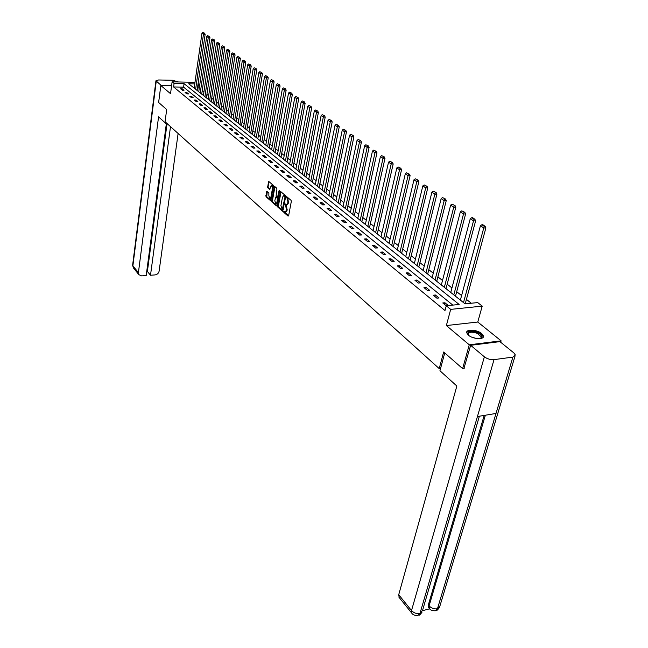 <?xml version="1.0" encoding="UTF-8"?>
<svg xmlns="http://www.w3.org/2000/svg" width="648" height="648" viewBox="0 0 648 648"><rect width="100%" height="100%" fill="white"/><g stroke="black" fill="none" stroke-linecap="round" stroke-linejoin="round"><path stroke-width="0.97" d="M283.67 211.596L283.848 212.39L288.085 216.108L288.635 215.671L291.317 201.471L291.065 200.337L286.659 196.644L287.931 201.893L287.712 203.075L286.497 204.719L285.29 203.966L285.023 204.331L286.562 209.207L286.343 210.381L285.144 212.009L283.929 211.248L283.67 211.596M284.415 211.621L288.595 215.849M287.145 197.008L287.874 198.239L287.121 198.272M285.776 204.339L286.505 205.562L285.752 205.594M468.383 335.17C472.935 339.252 484.518 339.876 483.457 335.996L481.731 333.582C477.13 329.549 465.71 328.925 466.714 332.789L468.383 335.17M266.96 191.363L266.441 191.8L265.996 196.757L270.621 200.734L273.488 186.316L273.245 185.215L268.58 181.319L267.624 187.637L269.69 189.346L271.447 185.126L272.524 188.252L270.872 197.405L269.908 198.75L268.839 195.631L268.871 193.015L266.96 191.363M452.814 305.103L183.595 87.14L173.615 86.962L174.085 83.454L172.109 81.842L194.991 82.32M464.187 368.404L462.623 368.615L443.661 352.018L439.214 368.599L165.07 121.743L166.682 109.528L158.63 102.473L160.817 85.512L170.537 93.685L172.109 81.842M462.623 368.615L469.265 344.809L501.115 340.84L477.77 322.032L482.217 306.123L450.676 309.38L446.253 305.767L459.14 304.463L184.073 83.657L174.085 83.454M477.77 322.032L446.367 325.555L469.265 344.809M446.367 325.555L450.676 309.38M173.615 86.962L444.99 310.53L446.253 305.767M277.652 206.064L277.895 207.182L282.698 211.313L285.695 196.692L285.444 195.566L280.6 191.525L277.652 206.064L278.405 206.032L278.648 207.149L283.022 210.973M276.437 205.902L271.893 201.917L271.65 200.815L274.533 186.381L276.647 188.106L276.899 189.216L276.113 196.012L277.579 197.203L279.029 190.755L279.288 190.399L279.58 191.225L276.785 205.886M171.599 85.714L160.817 85.512M500.693 342.274L501.115 340.84M439.214 368.599L440.575 368.412M448.343 305.556L444.901 302.754L442.77 302.964L446.245 305.799M439.02 297.967L435.383 295.002L433.269 295.204L436.898 298.169L439.02 297.967M429.632 290.32L426.084 287.429L423.978 287.615L427.526 290.515L429.632 290.32M420.463 282.852L416.996 280.025L414.906 280.203L418.373 283.038L420.463 282.852M411.504 275.546L408.102 272.784L406.029 272.954L409.415 275.724L411.504 275.546M402.732 268.41L399.411 265.704L397.346 265.866L400.666 268.572L402.732 268.41M394.162 261.428L390.914 258.779L388.857 258.933L392.105 261.581L394.162 261.428M385.771 254.591L382.595 252.007L380.554 252.145L383.729 254.737L385.771 254.591M377.565 247.909L374.455 245.373L372.422 245.503L375.532 248.038L377.565 247.909M369.53 241.364L366.485 238.877L364.468 239.007L367.505 241.485L369.53 241.364M361.657 234.957L358.676 232.527L356.675 232.64L359.656 235.07L361.657 234.957M353.954 228.679L351.038 226.298L349.045 226.411L351.961 228.793L353.954 228.679M346.413 222.531L343.553 220.207L341.577 220.304L344.428 222.637L346.413 222.531M339.017 216.513L336.215 214.229L334.255 214.318L337.049 216.61L339.017 216.513M331.776 210.616L329.03 208.373L327.078 208.462L329.824 210.697L331.776 210.616M324.68 204.833L321.983 202.638L320.047 202.719L322.736 204.914L324.68 204.833M317.723 199.163L315.082 197.016L313.154 197.081L315.787 199.236L317.723 199.163M310.894 193.606L308.31 191.5L306.391 191.565L308.975 193.671L310.894 193.606M304.204 188.155L301.668 186.089L299.765 186.146L302.3 188.22L304.204 188.155M297.643 182.809L295.156 180.784L293.261 180.841L295.747 182.866L297.643 182.809M291.203 177.568L288.765 175.576L286.886 175.624L289.324 177.617L291.203 177.568M284.885 172.425L282.488 170.465L280.625 170.513L283.014 172.465L284.885 172.425M278.689 167.37L276.332 165.459L274.477 165.491L276.826 167.411L278.689 167.37M272.606 162.413L270.297 160.534L268.45 160.566L270.759 162.454L272.606 162.413M266.628 157.553L264.36 155.706L262.529 155.731L264.797 157.577L266.628 157.553M260.763 152.774L258.536 150.96L256.713 150.984L258.941 152.798L260.763 152.774M255.004 148.084L252.817 146.302L251.003 146.318L253.19 148.1L255.004 148.084M249.35 143.475L247.196 141.726L245.398 141.734L247.544 143.492L249.35 143.475M243.786 138.947L241.68 137.23L239.89 137.238L241.996 138.956L243.786 138.947M238.326 134.501L236.253 132.808L234.479 132.816L236.544 134.509L238.326 134.501M232.964 130.127L230.923 128.466L229.157 128.474L231.19 130.135L232.964 130.127M227.691 125.834L225.682 124.197L223.933 124.197L225.925 125.834L227.691 125.834M222.507 121.613L220.539 120.002L218.789 120.002L220.757 121.605L222.507 121.613M217.412 117.458L215.468 115.879L213.735 115.871L215.671 117.45L217.412 117.458M212.398 113.376L210.495 111.829L208.769 111.812L210.673 113.368L212.398 113.376M207.473 109.366L205.594 107.835L203.885 107.827L205.748 109.35L207.473 109.366M202.622 105.413L200.783 103.915L199.074 103.899L200.912 105.397L202.622 105.413M197.859 101.534L196.044 100.059L194.351 100.035L196.158 101.517L197.859 101.534M193.169 97.71L191.387 96.26L189.702 96.236L191.476 97.694L193.169 97.71M188.552 93.952L186.794 92.526L185.126 92.502L186.875 93.928L188.552 93.952M184.016 90.258L182.282 88.849L180.622 88.817L182.339 90.226L184.016 90.258M471.299 303.24L466.422 299.384M461.595 295.577L456.694 291.697M451.94 287.947L447.185 284.189M442.503 280.487L437.886 276.842M433.277 273.205L428.798 269.665M424.254 266.077L419.904 262.643M415.425 259.103L411.205 255.774M406.79 252.283L402.692 249.051M398.342 245.616L394.365 242.474M390.072 239.08L386.208 236.034M381.98 232.689L378.23 229.724M374.05 226.427L370.405 223.544M366.29 220.296L362.75 217.493M358.684 214.286L355.242 211.564M351.232 208.397L347.887 205.756M343.926 202.63L340.678 200.062M336.766 196.976L333.607 194.481M329.743 191.427L326.673 189.005M322.866 185.992L319.877 183.635M316.111 180.662L313.203 178.37M309.485 175.43L306.666 173.202M302.989 170.294L300.243 168.124M296.614 165.264L293.941 163.15M290.353 160.315L287.752 158.266M284.213 155.463L281.678 153.463M278.178 150.701L275.716 148.757M272.249 146.019L269.86 144.123M266.433 141.426L264.101 139.579M260.715 136.906L258.447 135.116M255.101 132.476L252.89 130.726M249.577 128.11L247.431 126.417M244.158 123.833L242.069 122.18M238.829 119.621L236.787 118.009M233.588 115.482L231.603 113.91M228.428 111.407L226.5 109.885M223.366 107.406L221.486 105.924M218.384 103.469L216.554 102.028M213.476 99.598L211.702 98.188M208.656 95.791L206.923 94.422M203.909 92.04L202.225 90.704M199.244 88.355L197.551 87.399M194.279 87.342L193.177 87.318M198.094 83.592L198.539 83.948L198.045 83.932M198.045 87.407L198.539 83.948M194.764 83.867L188.698 83.746L465.086 303.863L477.706 302.584L482.217 306.123M183.595 87.14L184.073 83.657M444.901 302.754L444.479 304.358M435.383 295.002L434.97 296.598M426.084 287.429L425.679 289.008M416.996 280.025L416.607 281.588M408.102 272.784L407.73 274.339M399.411 265.704L399.046 267.251M390.914 258.779L390.55 260.31M382.595 252.007L382.239 253.522M374.455 245.373L374.107 246.88M366.485 238.877L366.144 240.376M358.676 232.527L358.352 234.009M351.038 226.298L350.722 227.772M343.553 220.207L343.238 221.665M336.215 214.229L335.915 215.679M329.03 208.373L328.739 209.814M321.983 202.638L321.7 204.063M315.082 197.016L314.798 198.426M308.31 191.5L308.035 192.902M301.668 186.089L301.401 187.483M295.156 180.784L294.889 182.169M288.765 175.576L288.506 176.953M282.488 170.465L282.245 171.833M276.332 165.459L276.089 166.811M270.297 160.534L270.054 161.879M264.36 155.706L264.133 157.035M258.536 150.96L258.309 152.288M252.817 146.302L252.59 147.614M247.196 141.726L246.977 143.03M241.68 137.23L241.469 138.526M236.253 132.808L236.042 134.096M230.923 128.466L230.72 129.746M225.682 124.197L225.488 125.469M220.539 120.002L220.344 121.265M215.468 115.879L215.282 117.134M210.495 111.829L210.308 113.068M205.594 107.835L205.416 109.075M200.783 103.915L200.605 105.146M196.044 100.059L195.866 101.274M191.387 96.26L191.209 97.475M186.794 92.526L186.632 93.733M182.282 88.849L182.12 90.048M285.225 212.009L285.898 211.977L287.096 210.349L286.343 210.381M286.505 205.562L287.096 210.349M286.578 204.719L287.258 204.687L288.465 203.043L287.712 203.075M287.874 198.239L288.465 203.043M281.029 191.824L278.405 206.032M282.293 209.766L284.974 197.081L283.694 195.583L282.488 197.235L280.924 205.675L282.293 209.766M282.544 209.758L283.265 209.75M285.711 196.563L284.796 196.295M284.375 195.558L285.557 196.271M276.923 205.643L272.638 201.893L271.893 201.917M274.963 186.673L272.395 200.791L272.638 201.893M274.793 200.767L275.894 203.926L276.866 202.573L277.457 199.333L277.214 198.223L275.748 197.032L274.793 200.767M275.951 203.926L277.36 203.334M278.211 198.709L277.214 198.223M276.323 197.081L277.968 198.191M269.965 198.75L271.35 198.191M273.326 187.215L272.144 185.101M269.009 181.626L268.126 186.519L268.361 187.612L270.005 189.022M267.235 191.597L266.741 196.725L270.937 200.402M465.207 303.855L485.887 227.885L483.748 228.007L463.506 302.6M460.372 300.105L480.435 225.723L481.926 224.734L484.242 226.33L485.101 226.282L482.776 224.686L481.926 224.734M484.242 226.33L483.748 228.007L480.435 225.723M485.101 226.282L485.887 227.885M468.431 335.202C466.925 331.411 470.003 330.585 477.649 332.724C481.577 334.579 482.873 336.328 481.553 337.973L480.33 338.572M480.452 338.54L481.44 336.903L477.309 333.372C471.752 331.574 468.658 331.898 468.034 334.328L468.35 335.113M483.205 337.219L483.189 336.749C482.784 335.146 481.075 333.688 478.054 332.375C472.384 330.391 468.593 330.448 466.69 332.554M444.731 352.949L439.943 370.761L456.848 386.022L398.723 594.718L411.512 610.554L484.372 356.813L470.642 345.295L463.928 368.437M484.372 356.813C487.264 358.919 490.479 359.867 494.027 359.64L477.43 416.534L496.004 413.448L512.892 357.097L494.027 359.64M512.892 357.097L515.371 354.999L513.864 352.909L499.908 341.634L470.642 345.295M422.536 610.7L429.616 608.804M399.176 597.513L398.723 594.718M428.765 607.784L428.328 604.957L484.186 415.409M428.328 604.957L429.089 605.872L429.494 608.675M485.368 415.214L429.089 605.872C431.479 608.318 434.265 609.282 437.457 608.755L435.27 610.789C432.062 610.74 430.07 609.946 429.268 608.391L428.506 607.476M398.925 597.197L411.699 613.04L411.512 610.554C413.902 613.049 416.721 614.02 419.977 613.462L417.814 615.503C414.631 615.519 412.598 614.701 411.699 613.04L411.926 613.324M165.92 122.513L165.807 123.412L166.917 123.412M165.807 123.412L158.558 116.867L138.413 272.638L138.875 274.687L141.637 275.886L146.189 275.554L166.382 123.412M132.654 264.927L155.933 80.781L158.606 79.971L172.538 80.271L178.467 81.972M155.933 80.781L161.336 85.52M146.723 271.512L147.388 271.463L150.498 275.246L155.01 274.922C157.229 274.55 158.598 273.302 159.108 271.18L178.111 133.488M150.498 275.246L170.505 126.635M147.388 271.463L167.062 123.541M455.487 296.217L475.632 220.814L473.502 220.928L453.811 294.881M450.749 292.442L470.27 218.692L471.736 217.712L473.996 219.267L474.846 219.226L472.578 217.663L471.736 217.712M473.996 219.267L473.502 220.928L470.27 218.692M474.846 219.226L475.632 220.814M446.002 288.668L465.612 213.905L463.498 214.01L444.334 287.331M441.345 284.95L460.339 211.823L461.781 210.851L464.835 212.333L461.781 210.851M463.992 212.374L463.498 214.01L460.339 211.823M464.835 212.333L465.612 213.905M436.744 281.289L455.828 207.149L453.721 207.247L435.067 279.952M432.143 277.627L450.644 205.116L452.053 204.144L455.058 205.602L452.053 204.144M454.216 205.635L453.721 207.247L450.644 205.116M455.058 205.602L455.828 207.149M427.68 274.072L446.261 200.556L444.172 200.645L426.011 272.743M423.152 270.467L441.158 198.563L442.552 197.6L445.5 199.017L442.552 197.6M444.666 199.058L444.172 200.645L441.158 198.563M445.5 199.017L446.261 200.556M418.819 267.017L436.914 194.117L434.84 194.189L417.15 265.688M414.356 263.461L431.892 192.156L433.261 191.201L436.161 192.594L433.261 191.201M435.326 192.618L434.84 194.189L431.892 192.156M436.161 192.594L436.914 194.117M410.152 260.107L427.777 187.815L425.72 187.88L408.483 258.787M405.745 256.608L422.836 185.887L424.181 184.939L427.024 186.308L424.181 184.939M426.198 186.332L425.72 187.88L422.836 185.887M427.024 186.308L427.777 187.815M401.663 253.352L418.843 181.651L416.794 181.715L400.002 252.031M397.329 249.901L413.975 179.763L415.303 178.824L418.098 180.16L415.303 178.824M417.272 180.185L416.794 181.715L413.975 179.763M418.098 180.16L418.843 181.651M393.36 246.742L410.103 175.624L408.062 175.681L391.708 245.422M389.084 243.332L405.308 173.769L406.612 172.838L409.358 174.142L406.612 172.838M408.548 174.166L408.062 175.681L405.308 173.769M409.358 174.142L410.103 175.624M385.228 240.262L401.549 169.727L399.524 169.776L383.584 238.95M381.016 236.909L396.827 167.905L398.115 166.973L400.812 168.261L398.115 166.973M400.002 168.278L399.524 169.776L396.827 167.905M400.812 168.261L401.549 169.727M377.274 233.928L393.182 163.952L391.173 163.993L375.621 232.616M373.11 230.615L388.533 162.17L389.796 161.247L392.453 162.502L389.796 161.247M391.643 162.518L391.173 163.993L388.533 162.17M392.453 162.502L393.182 163.952M369.473 227.715L384.993 158.306L382.992 158.339L367.829 226.411M365.367 224.443L380.408 156.557L381.656 155.633L384.264 156.873L381.656 155.633M383.462 156.881L382.992 158.339L380.408 156.557M384.264 156.873L384.993 158.306M361.835 221.632L376.974 152.774L374.981 152.807L360.199 220.328M357.785 218.408L372.454 151.057L373.685 150.142L376.253 151.349L373.685 150.142M375.459 151.365L374.981 152.807L372.454 151.057M376.253 151.349L376.974 152.774M354.351 215.671L369.117 147.355L367.141 147.38L352.723 214.375M350.357 212.487L364.662 145.67L365.877 144.763L368.404 145.946L365.877 144.763M367.61 145.962L367.141 147.38L364.662 145.67M368.404 145.946L369.117 147.355M347.02 209.831L361.422 142.05L359.462 142.074L345.392 208.535M343.067 206.688L357.032 140.389L358.231 139.49L360.717 140.657L358.231 139.49M359.932 140.665L359.462 142.074L357.032 140.389M360.717 140.657L361.422 142.05M339.827 204.104L353.889 136.858L351.937 136.866L338.207 202.816M335.931 201.002L349.556 135.221L350.738 134.33L353.184 135.472L350.738 134.33M352.407 135.481L351.937 136.866L349.556 135.221M353.184 135.472L353.889 136.858M332.78 198.491L346.502 131.763L344.566 131.771L331.16 197.203M328.933 195.429L342.233 130.159L343.391 129.268L345.805 130.394L343.391 129.268M345.028 130.394L344.566 131.771L342.233 130.159M345.805 130.394L346.502 131.763M325.871 192.991L339.269 126.773L337.341 126.773L324.251 191.703M322.064 189.961L335.057 125.194L336.199 124.311L338.572 125.412L336.199 124.311M337.802 125.412L337.341 126.773L335.057 125.194M338.572 125.412L339.269 126.773M319.091 187.588L332.173 121.881L330.253 121.881L317.48 186.308M315.333 184.599L328.018 120.326L329.144 119.451L331.484 120.536L329.144 119.451M330.715 120.528L330.253 121.881L328.018 120.326M331.484 120.536L332.173 121.881M312.441 182.291L325.215 117.086L323.312 117.077L310.829 181.019M308.731 179.342L321.116 115.555L322.226 114.68L324.526 115.749L322.226 114.68M323.765 115.741L323.312 117.077L321.116 115.555M324.526 115.749L325.215 117.086M305.913 177.098L318.395 112.379L316.499 112.363L304.309 175.819M302.252 174.182L314.345 110.873L315.446 110.006L317.714 111.051L315.446 110.006M316.953 111.051L316.499 112.363L314.345 110.873M317.714 111.051L318.395 112.379M299.506 171.995L311.704 107.762L309.825 107.746L297.91 170.724M295.885 169.112L307.711 106.288L308.788 105.422L311.024 106.45L308.788 105.422M310.271 106.442L309.825 107.746L307.711 106.288M311.024 106.45L311.704 107.762M293.22 166.99L305.135 103.235L303.272 103.218L291.632 165.726M289.648 164.138L301.199 101.785L302.268 100.926L304.463 101.939L302.268 100.926M303.718 101.93L303.272 103.218L301.199 101.785M304.463 101.939L305.135 103.235M287.048 162.073L298.696 98.796L296.841 98.771L285.468 160.817M283.516 159.262L294.8 97.362L295.861 96.512L298.031 97.508L295.861 96.512M297.286 97.492L296.841 98.771L294.8 97.362M298.031 97.508L298.696 98.796M280.997 157.253L292.37 94.438L290.531 94.406L279.418 155.998M277.498 154.467L288.53 93.029L289.575 92.178L291.713 93.158L289.575 92.178M290.976 93.142L290.531 94.406L288.53 93.029M291.713 93.158L292.37 94.438M275.044 152.515L286.165 90.153L284.334 90.121L273.472 151.259M271.593 149.761L282.374 88.768L283.403 87.925L285.509 88.889L283.403 87.925M284.78 88.873L284.334 90.121L282.374 88.768M285.509 88.889L286.165 90.153M269.204 147.857L280.074 85.957L278.251 85.917L267.632 146.61M265.785 145.136L276.332 84.588L277.344 83.754L279.426 84.702L277.344 83.754M278.697 84.686L278.251 85.917L276.332 84.588M279.426 84.702L280.074 85.957M263.461 143.289L274.096 81.834L272.281 81.794L261.897 142.042M260.083 140.6L270.394 80.482L271.399 79.655L273.448 80.587L271.399 79.655M272.719 80.571L272.281 81.794L270.394 80.482M273.448 80.587L274.096 81.834M257.823 138.793L268.223 77.776L266.417 77.736L256.268 137.562M254.478 136.137L264.562 76.456L265.559 75.63L267.575 76.545L265.559 75.63M266.855 76.529L266.417 77.736L264.562 76.456M267.575 76.545L268.223 77.776M252.275 134.379L262.448 73.799L260.658 73.759L250.727 133.148M248.978 131.755L258.836 72.495L259.816 71.677L261.808 72.576L259.816 71.677M261.095 72.552L260.658 73.759L258.836 72.495M261.808 72.576L262.448 73.799M246.831 130.046L256.786 69.895L255.004 69.846L245.292 128.814M243.567 127.445L253.214 68.607L254.178 67.789L256.146 68.672L254.178 67.789M255.434 68.656L255.004 69.846L253.214 68.607M256.146 68.672L256.786 69.895M241.477 125.785L251.213 66.055L249.448 65.999L239.938 124.562M238.245 123.209L247.682 64.784L248.638 63.974L250.582 64.849L248.638 63.974M249.877 64.824L249.448 65.999L247.682 64.784M250.582 64.849L251.213 66.055M236.212 121.589L245.746 62.281L243.98 62.224L234.681 120.374M233.021 119.046L242.255 61.025L243.203 60.224L245.114 61.082L243.203 60.224M244.409 61.058L243.98 62.224L242.255 61.025M245.114 61.082L245.746 62.281M231.036 117.466L240.368 58.571L238.618 58.514L229.514 116.251M227.877 114.947L236.917 57.332L237.848 56.538L239.744 57.38L237.848 56.538M239.039 57.356L238.618 58.514L236.917 57.332M239.744 57.38L240.368 58.571M225.95 113.416L235.078 54.926L233.337 54.861L224.435 112.209M222.823 110.921L231.668 53.703L232.591 52.909L234.454 53.743L232.591 52.909M233.766 53.719L233.337 54.861L231.668 53.703M234.454 53.743L235.078 54.926M220.944 109.431L229.878 51.338L228.153 51.273L219.429 108.224M217.85 106.961L226.508 50.139L227.424 49.345L229.262 50.171L227.424 49.345M228.574 50.147L228.153 51.273L226.508 50.139M229.262 50.171L229.878 51.338M216.027 105.511L224.767 47.814L223.05 47.75L214.512 104.312M212.957 103.073L221.438 46.632L222.337 45.846L224.159 46.656L222.337 45.846M223.471 46.624L223.05 47.75L221.438 46.632M224.159 46.656L224.767 47.814M211.183 101.655L219.745 44.348L218.036 44.283L209.677 100.456M208.146 99.233L216.448 43.181L217.339 42.404L219.137 43.197L217.339 42.404M218.449 43.165L218.036 44.283L216.448 43.181M219.137 43.197L219.745 44.348M206.412 97.856L214.796 40.937L213.103 40.873L204.922 96.665M203.407 95.467L211.54 39.787L212.423 39.01L214.196 39.795L212.423 39.01M213.516 39.771L213.103 40.873L211.54 39.787M214.196 39.795L214.796 40.937M201.722 94.122L209.936 37.584L208.251 37.511L200.24 92.939M198.75 91.757L206.712 36.45L207.587 35.681L209.336 36.45L207.587 35.681M208.664 36.426L208.251 37.511L206.712 36.45M209.336 36.45L209.936 37.584M197.114 90.453L205.157 34.287L203.472 34.214L195.631 89.27M194.165 88.104L201.965 33.17L202.824 32.4L204.557 33.161L202.824 32.4M203.885 33.129L203.472 34.214L201.965 33.17M204.557 33.161L205.157 34.287M284.602 212.358L283.848 212.39M287.323 197.77L286.57 197.802M285.962 205.084L285.201 205.116M287.315 209.174L286.562 209.207M288.692 201.86L287.931 201.893M280.973 192.019L280.219 192.043M278.648 207.149L277.895 207.182M283.322 209.434L282.674 209.458M285.63 197.057L284.974 197.081M284.974 195.777L284.221 195.801M272.395 200.791L271.65 200.815M274.914 186.867L274.161 186.891M278.583 196.668L277.943 196.692M279.563 190.739L279.029 190.755M277.506 202.549L276.866 202.573M278.097 199.309L277.457 199.333M276.664 197.073L275.91 197.097M271.496 197.381L270.872 197.405M273.148 188.228L272.524 188.252M268.361 187.612L267.624 187.637M268.126 186.519L267.381 186.543M268.961 181.813L268.215 181.837M266.741 196.725L265.996 196.757M266.498 195.639L265.761 195.664M267.187 191.776L266.441 191.8M471.865 337.187L476.369 338.459M479.374 416.21L422.536 610.465L419.977 613.462L477.43 416.534M496.004 413.448L437.457 608.755L439.968 605.856L514.998 356.222M156.249 81.243L132.889 265.801L138.413 272.638M138.875 274.687L133.35 267.835L132.621 265.17L133.593 268.134M283.168 209.782L282.415 209.814M284.448 195.558L283.694 195.583M278.324 197.17L277.579 197.203M276.502 197L275.748 197.032M272.201 185.101L271.447 185.126M480.921 338.232L481.553 337.973M481.124 338.045L481.44 336.903M436.339 610.473C436.793 610.716 437.829 609.736 439.433 607.532M418.883 615.179C419.394 615.389 420.439 614.385 422.01 612.174"/></g></svg>
